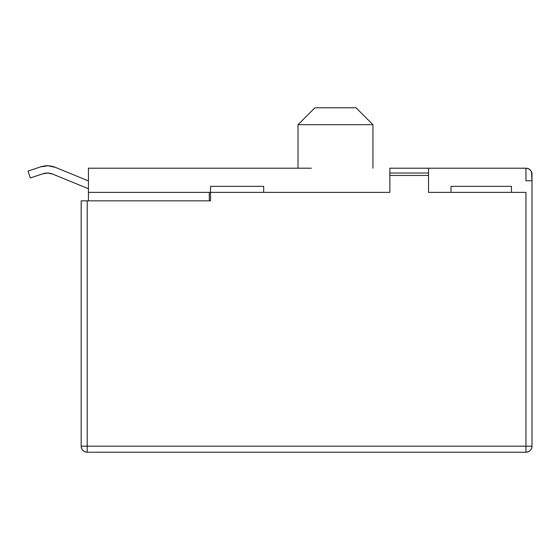 <?xml version="1.0" encoding="UTF-8"?>
<svg xmlns="http://www.w3.org/2000/svg" width="560" height="560" viewBox="0 0 560 560"><rect width="100%" height="100%" fill="white"/><g stroke="black" fill="none" stroke-linecap="round" stroke-linejoin="round"><path stroke-width="0.84" d="M372.946 124.691L356.02 107.772L314.93 107.772L298.011 124.691L372.946 124.691L298.011 124.691L298.011 168.203L298.011 124.691L314.93 107.772L356.02 107.772L372.946 124.691L372.946 168.203L372.946 124.691M311.325 168.203L88.431 168.203L88.431 192.374L210.504 192.374L209.293 192.374L209.293 200.837L209.293 192.374L88.431 192.374L88.431 168.203L311.325 168.203M531.538 171.934L532 180.768L525.959 180.768L525.959 168.203L428.54 168.203L525.959 168.203L528.269 168.658L530.229 169.974L531.538 171.934L530.754 170.569M428.54 173.747L428.54 192.374L525.959 192.374L525.959 446.187L87.22 446.187L87.22 200.837L210.504 200.837L210.504 192.374L389.865 192.374L389.865 175.455L428.54 175.455L428.54 192.374L525.959 192.374L525.959 446.187L532 446.187L532 180.768L532 446.187L525.959 446.187L525.959 452.228C529.627 451.871 531.643 449.855 532 446.187A6.041 6.041 0 0 1 525.959 452.228L525.959 446.187L87.22 446.187L87.22 200.837L210.504 200.837L210.504 186.333L263.683 186.333L210.504 186.333L210.504 192.374L389.865 192.374L389.865 173.033L428.54 173.033L428.54 175.455L389.865 175.455L389.865 173.747M525.959 180.768L525.959 168.203A6.041 6.041 0 0 1 532 174.244L532 180.768L525.959 180.768M88.431 200.837L88.431 192.374L88.431 200.837M42.917 173.754L47.81 173.047L42.917 173.754L47.81 173.047L42.917 173.754L47.81 173.047L42.917 173.754L47.81 173.047L42.917 173.754L47.81 173.047L42.917 173.754L47.81 173.047L42.917 173.754L47.81 173.047L42.917 173.754L47.81 173.047L42.917 173.754L47.81 173.047L42.917 173.754L30.296 177.961L28 171.08L40.621 166.873A21.238 21.238 0 0 1 55.391 167.37L88.431 180.908L55.391 167.37L48.048 165.795L40.621 166.873L28 171.08L30.296 177.961L42.917 173.754L47.81 173.047L52.64 174.083L88.431 188.748L52.64 174.083L47.81 173.047L52.64 174.083A13.986 13.986 0 0 0 42.917 173.754L47.81 173.047L52.64 174.083M55.391 167.37L48.048 165.795M87.22 452.228L525.959 452.228L87.22 452.228L87.22 446.187L87.22 452.228A6.041 6.041 0 0 1 81.179 446.187L81.179 200.837L87.22 200.837L81.179 200.837L81.179 446.187L87.22 446.187L81.179 446.187C81.536 449.855 83.552 451.871 87.22 452.228M451.024 186.333L451.024 192.374L451.024 186.333L511.455 186.333L451.024 186.333M511.455 192.374L511.455 186.333L511.455 192.374M263.683 192.374L263.683 186.333L263.683 192.374M428.54 173.033L428.54 168.203L389.865 168.203L428.54 168.203L428.54 173.033L389.865 173.033L389.865 168.203L389.865 173.033"/></g></svg>
